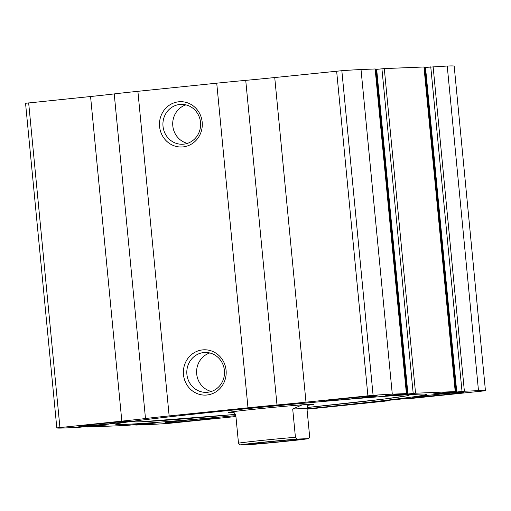 <?xml version="1.0" encoding="UTF-8"?>
<svg xmlns="http://www.w3.org/2000/svg" width="511" height="511" viewBox="0 0 511 511"><rect width="100%" height="100%" fill="white"/><g stroke="black" fill="none" stroke-linecap="round" stroke-linejoin="round"><path stroke-width="0.77" d="M307.015 409.196L385.288 401.135L379.194 401.288L402.406 398.899L411.572 398.427L485.45 390.755A125.815 2.414 174.5 0 0 478.488 390.653L464.378 391.228L441.938 393.508L433.698 393.834L455.218 391.598L415.545 393.215L393.112 395.488L385.026 395.821L406.494 393.585L392.282 394.16A125.815 2.414 174.5 0 0 373.094 395.322L305.993 402.163A52.192 1.003 174.5 0 1 276.994 404.987A52.192 1.003 174.5 0 0 247.988 407.81L169.147 415.928A52.192 1.003 174.5 0 0 145.488 418.535A52.192 1.003 174.5 0 1 121.829 421.134L56.81 427.899A125.815 2.414 174.5 0 0 63.766 427.994L77.883 427.426L100.316 425.146L108.402 424.813L86.934 427.049L126.709 425.439L149.142 423.159L157.388 422.833L135.76 425.063L149.979 424.494A125.815 2.414 174.5 0 0 169.16 423.332L235.922 416.522M406.494 393.585L375.24 68.966L361.022 69.541A125.815 2.414 174.5 0 0 341.84 70.697L274.733 77.544A52.192 1.003 174.5 0 1 245.734 80.368A52.192 1.003 174.5 0 0 216.734 83.184L137.893 91.309A52.192 1.003 174.5 0 0 114.228 93.909A52.192 1.003 174.5 0 1 90.568 96.515L25.55 103.279L56.81 427.899L25.55 103.279M455.32 391.605L424.066 66.979L384.291 68.595L376.102 69.419M454.19 66.136L485.45 390.755L454.19 66.136A125.815 2.414 174.5 0 0 447.234 66.034L424.928 67.433M178.709 101.791A22.663 21.411 87.7 0 1 200.421 133.722A22.663 21.411 87.7 0 1 163.52 137.523A22.663 21.411 87.7 0 1 178.709 101.791M202.605 349.894A22.663 21.411 87.7 0 1 224.31 381.826A22.663 21.411 87.7 0 1 187.409 385.626A22.663 21.411 87.7 0 1 202.605 349.894M306.977 408.806A156.104 2.996 174.5 0 0 426.513 394.364A156.104 2.996 174.5 0 0 417.864 394.211A156.104 2.996 174.5 0 0 245.069 408.864A156.104 2.996 174.5 0 0 115.748 424.29A156.104 2.996 174.5 0 0 124.397 424.443A156.104 2.996 174.5 0 0 235.839 415.654M166.401 422.801A25.627 0.492 -5.5 0 1 164.983 422.776A25.627 0.492 -5.5 0 1 190.45 419.831A25.627 0.492 -5.5 0 1 216.006 417.864A25.627 0.492 -5.5 0 1 194.774 420.393A25.627 0.492 -5.5 0 1 166.401 422.801M80.195 426.302A25.627 0.492 -5.5 0 1 78.777 426.276A25.627 0.492 -5.5 0 1 104.238 423.332A25.627 0.492 -5.5 0 1 129.794 421.364A25.627 0.492 -5.5 0 1 108.562 423.9A25.627 0.492 -5.5 0 1 80.195 426.302M413.884 397.309A25.627 0.492 -5.5 0 1 412.46 397.283A25.627 0.492 -5.5 0 1 437.927 394.339A25.627 0.492 -5.5 0 1 463.483 392.371A25.627 0.492 -5.5 0 1 442.251 394.907A25.627 0.492 -5.5 0 1 413.884 397.309M327.672 400.816A25.627 0.492 -5.5 0 1 326.254 400.79A25.627 0.492 -5.5 0 1 351.715 397.845A25.627 0.492 -5.5 0 1 377.271 395.878A25.627 0.492 -5.5 0 1 356.039 398.408A25.627 0.492 -5.5 0 1 327.672 400.816M375.298 69.541L376.051 69.464M424.124 67.561L424.884 67.478M203.748 352.552A19.955 18.856 87.7 0 1 204.847 352.475A19.955 18.856 87.7 0 1 224.501 371.65A19.955 18.856 87.7 0 1 206.47 392.352A19.955 18.856 87.7 0 1 186.854 373.765A19.955 18.856 87.7 0 1 203.748 352.552M211.343 391.471A19.955 18.856 87.7 0 1 196.614 372.781A19.955 18.856 87.7 0 1 209.778 352.96M179.859 104.448A19.955 18.856 87.7 0 1 180.958 104.372A19.955 18.856 87.7 0 1 200.612 123.547A19.955 18.856 87.7 0 1 182.58 144.249A19.955 18.856 87.7 0 1 162.964 125.661A19.955 18.856 87.7 0 1 179.859 104.448M187.448 143.367A19.955 18.856 87.7 0 1 172.724 124.678A19.955 18.856 87.7 0 1 185.883 104.857M239.774 444.966A35.412 0.677 -5.5 0 1 296.719 439.102L308.733 438.61A35.412 0.677 -5.5 0 1 251.795 444.474L239.774 444.966L238.49 443.152L235.763 414.868L233.974 412.383A42.707 0.818 -5.5 0 1 230.895 412.537A42.707 0.818 -5.5 0 1 228.532 412.486A42.707 0.818 -5.5 0 1 270.958 407.58A42.707 0.818 -5.5 0 1 313.55 404.297A42.707 0.818 -5.5 0 1 308.184 405.223L307.807 404.444M249.509 444.34A26.329 0.505 -5.5 0 1 248.052 444.302A26.329 0.505 -5.5 0 1 274.209 441.287A26.329 0.505 -5.5 0 1 300.455 439.256A26.329 0.505 -5.5 0 1 278.897 441.843A26.329 0.505 -5.5 0 1 249.509 444.34M308.733 438.61L309.66 436.713L306.939 408.423L308.107 404.425M238.49 443.152A37.277 0.715 -5.5 0 1 295.428 437.288L296.719 439.102M295.428 437.288L292.707 409.004L306.939 408.423M302.212 404.84L292.707 409.004M392.282 394.16L361.022 69.541M406.392 393.585L375.138 68.966M415.545 393.215L384.291 68.595M455.218 391.598L423.964 66.979M478.488 390.653L447.234 66.034M464.378 391.228L433.117 66.609M373.094 395.322L341.84 70.697M367.901 395.789L336.64 71.17M305.993 402.163L274.733 77.544M276.994 404.987L245.734 80.368M247.988 407.81L216.734 83.184M169.147 415.928L137.893 91.309M145.488 418.535L114.228 93.909M121.829 421.134L90.568 96.515M59.921 427.515L28.661 102.89M96.617 426.091L96.56 425.478M94.848 426.244L94.791 425.657M94.618 426.251L94.561 425.682M93.436 426.353L93.385 425.804M88.179 426.896L88.128 426.346M145.443 424.104L145.386 423.491M143.674 424.258L143.617 423.676M143.444 424.264L143.387 423.696M142.262 424.373L142.211 423.817M137.005 424.909L136.954 424.36M386.431 400.982L386.386 400.547M384.598 401.052L384.572 400.733M462.014 391.432L430.754 66.813M456.757 391.975L425.497 67.356M455.557 392.161L424.302 67.541M445.483 393.202L445.426 392.589M441.938 393.508L441.887 392.953M393.112 395.488L393.061 394.933M396.657 395.182L396.6 394.569M406.73 394.147L375.476 69.522M407.931 393.962L376.671 69.336M413.188 393.419L381.928 68.8M235.296 414.421A138.526 2.657 -5.5 0 1 140.825 421.811A138.526 2.657 -5.5 0 1 136.175 420.821M405.798 394.862A138.526 2.657 -5.5 0 1 307.513 407.465L383.052 399.18L406.66 395.853L410.831 394.562M86.934 427.049L86.876 426.474M135.76 425.063L135.702 424.488M386.533 400.982L386.488 400.535M456.131 392.052L424.877 67.433M407.305 394.038L376.051 69.419M131.174 421.492L133.096 421.888L140.57 421.831L235.303 414.421M233.974 412.383L233.897 411.572"/></g></svg>
